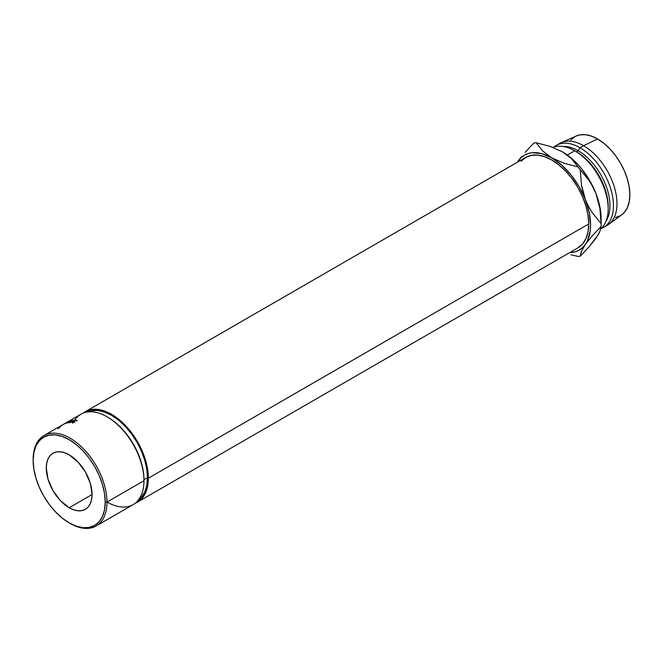 <?xml version="1.0" encoding="UTF-8"?>
<svg xmlns="http://www.w3.org/2000/svg" width="663" height="663" viewBox="0 0 663 663"><rect width="100%" height="100%" fill="white"/><g stroke="black" fill="none" stroke-linecap="round" stroke-linejoin="round"><path stroke-width="0.99" d="M69.184 522.892L70.063 523.397A52.203 30.142 -120 0 0 106.975 502.09A52.203 30.142 60 0 1 96.16 525.983L133.155 504.626A52.203 30.142 -120 0 0 143.962 480.733L106.975 502.09L105.21 502.09A50.952 29.421 60 0 1 69.184 522.892A50.952 29.421 60 0 1 33.15 460.487L33.846 468.998L35.893 477.99L39.225 487.106L43.7 495.999L49.161 504.328L55.394 511.761L62.148 518.035L69.184 522.892L76.212 526.149L82.966 527.69L89.198 527.441L94.66 525.419L99.135 521.698L102.467 516.427L104.522 509.806L105.21 502.09L104.522 493.57L102.467 484.587L99.135 475.47L94.66 466.578L89.198 458.249L82.966 450.807L76.212 444.541L69.184 439.685L62.148 436.428L55.394 434.887L49.161 435.135L43.7 437.157L39.225 440.878L35.893 446.149L33.846 452.771L33.15 460.487A50.952 29.421 60 0 1 69.184 439.685A50.952 29.421 60 0 1 105.21 502.09L106.975 502.09A52.203 30.142 -120 0 0 70.063 438.16A52.203 30.142 -120 0 0 33.15 459.467A52.203 30.142 60 0 1 43.965 435.574A52.203 30.142 60 0 1 84.184 449.555A52.203 30.142 60 0 1 106.975 502.09L143.962 480.733L143.962 479.714A50.952 29.421 -120 0 0 107.936 417.309L107.05 416.803A52.203 30.142 60 0 1 143.962 480.733A52.203 30.142 -120 0 0 121.18 428.199A52.203 30.142 -120 0 0 80.952 414.218L66.209 422.729M74.43 420.649A52.203 30.142 60 0 1 107.05 416.803M69.184 507.725A32.388 18.697 60 0 1 48.026 479.192A32.388 18.697 60 0 1 52.99 453.243A32.388 18.697 60 0 1 69.184 454.843L77.944 461.92L85.37 471.94L90.334 483.385L92.082 494.507L69.184 507.725L60.416 500.656L52.99 490.637L48.026 479.192L46.286 468.07L46.725 463.164L48.026 458.953L50.139 455.605L52.99 453.243L56.454 451.959L60.416 451.801L64.717 452.771L69.184 454.843A32.388 18.697 60 0 1 90.334 483.385A32.388 18.697 60 0 1 85.37 509.333L81.905 510.618L77.944 510.775L73.651 509.797L69.184 507.725L92.082 494.507L91.643 499.413L90.334 503.623L88.22 506.971L85.37 509.333A32.388 18.697 60 0 1 69.184 507.725M72.971 422.29L73.054 421.395L76.104 420.466L77.215 420.79L74.621 420.723L72.35 422.041L74.853 422.149L73.063 422.505L71.869 422.14L73.676 420.947L76.129 420.259L77.256 420.673L76.51 420.251L72.781 421.386L71.869 422.14L72.59 422.513L74.853 422.149L72.358 422.099L72.764 423.243M63.317 424.444L62.513 424.867M66.375 423.226A52.203 30.142 -120 0 0 66.317 423.243L67.941 422.041L64.974 423.698A52.203 30.142 -120 0 0 64.717 423.798L68.819 421.502A52.203 30.142 60 0 1 68.861 421.486L67.013 422.853L71.314 420.765A52.203 30.142 60 0 1 71.355 420.756L68.04 422.828A52.203 30.142 -120 0 0 67.759 422.878L70.145 421.395L66.375 423.226A52.203 30.142 -120 0 0 66.317 423.243L67.941 422.041L64.974 423.698A52.203 30.142 -120 0 0 64.717 423.798L68.819 421.502A52.203 30.142 -120 0 1 68.861 421.486L67.038 422.903L71.314 420.765A52.203 30.142 -120 0 1 71.355 420.756L68.04 422.828A52.203 30.142 -120 0 0 67.759 422.878L70.145 421.395L66.375 423.226M72.408 420.557A52.203 30.142 60 0 1 74.206 420.35L73.825 420.574A52.203 30.142 -120 0 0 72.308 420.74L71.156 421.403A52.203 30.142 60 0 1 72.681 421.237L72.3 421.453A52.203 30.142 -120 0 0 70.775 421.618L69.342 422.447A52.203 30.142 60 0 1 70.858 422.281L70.477 422.505A52.203 30.142 -120 0 0 68.679 422.712L72.408 420.557L68.679 422.712A52.203 30.142 -120 0 1 70.477 422.505L70.858 422.281A52.203 30.142 -120 0 0 69.342 422.447L70.775 421.618A52.203 30.142 -120 0 1 72.3 421.453L72.681 421.237A52.203 30.142 -120 0 0 71.156 421.403L72.308 420.74A52.203 30.142 -120 0 1 73.825 420.574L74.206 420.35A52.203 30.142 -120 0 0 72.408 420.557L72.408 420.557M147.484 477.683A50.952 29.421 -120 0 0 126.185 427.411A50.952 29.421 -120 0 0 87.466 411.988L91.436 410.728L97.668 410.48L104.422 412.013L111.459 415.278L118.486 420.135L125.241 426.4L131.473 433.842L136.934 442.171L141.41 451.064L144.741 460.18L146.796 469.164L147.484 477.683L146.796 485.399L144.741 492.021L141.41 497.291L138.335 500.101A50.952 29.421 -120 0 0 147.484 477.683L143.962 479.714L147.484 477.683M107.497 417.06A50.952 29.421 60 0 1 143.962 479.714L143.962 480.733A52.203 30.142 60 0 1 107.05 502.04M588.727 223.953A52.203 30.142 -120 0 0 565.945 171.419A52.203 30.142 -120 0 0 525.718 157.429L531.312 155.357L537.693 155.109L544.613 156.683L551.815 160.015L559.017 164.996L565.945 171.419L572.326 179.043L577.921 187.571L582.512 196.679L585.918 206.019L588.023 215.226L588.727 223.953L588.023 231.859L585.918 238.639L582.512 244.034L577.921 247.846A52.203 30.142 -120 0 0 588.727 223.953L148.363 478.189L588.727 223.953M83.248 413.107A52.203 30.142 60 0 1 85.353 411.673A52.203 30.142 60 0 1 125.58 425.663A52.203 30.142 60 0 1 148.363 478.189A52.203 30.142 60 0 1 137.556 502.09A52.203 30.142 60 0 1 135.26 503.2L137.556 502.09L142.147 498.278L145.553 492.882L147.658 486.095L148.363 478.189L147.658 469.47L145.553 460.255L142.147 450.923L137.556 441.815L131.962 433.279L125.58 425.663L118.652 419.231L111.459 414.259L104.257 410.919L97.328 409.344L90.947 409.601L85.353 411.673L83.248 413.107M574.713 150.774L567.354 155.026L574.713 150.774A47.33 27.324 60 0 1 608.186 208.737A47.33 27.324 60 0 1 600.777 228.71A47.33 27.324 -120 0 0 604.905 190.165A47.33 27.324 -120 0 0 574.713 150.774L576.479 151.794L574.713 150.774A47.33 27.324 -120 0 0 553.058 147.451A47.33 27.324 60 0 1 574.713 150.774L576.479 151.794A44.835 25.89 60 0 1 608.17 207.701M608.186 208.737L608.186 206.707A44.835 25.89 -120 0 0 576.479 151.794L578.235 150.774L576.479 151.794M606.115 220.92A44.835 25.89 -120 0 0 578.235 150.774A44.835 25.89 60 0 1 606.115 220.92M580.001 147.725L578.235 150.774L580.001 147.725A47.33 27.324 60 0 1 610.921 189.427A47.33 27.324 60 0 1 603.67 227.359A47.33 27.324 60 0 1 600.877 228.627A47.33 27.324 -120 0 0 611.593 191.839A47.33 27.324 -120 0 0 580.001 147.725L583.523 145.686L580.001 147.725A47.33 27.324 -120 0 0 553.845 147.161A47.33 27.324 60 0 1 556.34 145.379A47.33 27.324 60 0 1 580.001 147.725M605.36 226.224A47.33 27.324 -120 0 0 607.192 225.321A47.33 27.324 -120 0 0 614.444 187.397A47.33 27.324 -120 0 0 583.523 145.686A47.33 27.324 60 0 1 614.029 186.063A47.33 27.324 60 0 1 608.609 224.401L621.778 214.787A45.59 26.321 -120 0 0 626.999 177.866A45.59 26.321 -120 0 0 597.612 138.973L583.523 145.686L597.612 138.973L591.33 136.064L585.28 134.688L579.711 134.912L576.18 136.023M593.128 241.531L595.946 238.29L598.192 234.329M562.207 151.686A54.805 31.642 -120 0 1 562.39 151.794L550.207 146.44L536.185 142.769L542.533 150.849L551.815 157.893L541.787 153.625L532.439 152.697L528.229 153.518L524.416 155.175L521.077 157.653L518.259 160.894A54.805 31.642 60 0 1 551.815 157.893L563.998 163.239L578.02 166.919L563.998 163.239L551.815 157.893L542.533 150.849L536.185 142.769A62.281 35.959 -120 0 0 533.997 142.959A62.281 35.959 60 0 1 536.185 142.769L550.207 146.44L562.39 151.794L571.672 158.838L578.02 166.919A62.281 35.959 -120 0 1 580.208 169.637L581.476 185.002L585.379 199.646L579.222 186.817L571.191 175.073L561.851 165.211L551.815 157.893A54.805 31.642 60 0 1 585.379 199.646L588.504 206.483L592.25 212.69L601.117 223.547L592.25 212.69L588.504 206.483L585.379 199.646A54.805 31.642 60 0 1 585.379 244.39L592.183 235.937L601.117 226.456A62.281 35.959 -120 0 0 601.117 223.547L599.849 208.174L595.946 193.538L599.849 208.174L601.117 223.547A62.281 35.959 60 0 1 601.142 225.014A62.281 35.959 60 0 1 601.117 226.456L599.866 231.462L598.299 234.611L589.142 246.744L580.208 256.216L581.459 251.211L585.379 244.39A54.805 31.642 60 0 1 569.575 252.661L575.409 251.758L579.222 250.1L582.562 247.631L585.379 244.39L587.617 240.437L590.236 230.666L590.567 225.014L589.25 212.666L583.059 192.477L581.476 185.002L580.208 169.637L589.075 180.485L592.821 186.701L595.946 193.538A54.805 31.642 -120 0 0 562.39 151.794L571.672 158.838L578.02 166.919A62.281 35.959 60 0 1 580.208 169.637L589.075 180.485L592.821 186.701L595.946 193.538A54.805 31.642 -120 0 1 601.142 218.914L600.811 212.881L598.192 200.085L595.946 193.538L589.788 180.717L581.766 168.974L577.216 163.761L567.445 155.092L562.075 151.612M615.521 217.489L620.411 215.674M621.687 214.853L624.413 212.351L627.397 207.635L629.228 201.709L629.85 194.806L629.228 187.19L627.397 179.151L624.413 170.996L620.411 163.04L615.521 155.59L609.952 148.935L603.902 143.324L597.612 138.973A45.59 26.321 -120 0 0 576.28 135.981L561.37 142.578A47.33 27.324 60 0 1 583.523 145.686A47.33 27.324 -120 0 0 559.862 143.349L556.34 145.379M574.821 136.719L570.81 140.042M563.136 146.473A44.835 25.89 60 0 1 578.235 150.774A44.835 25.89 -120 0 0 563.136 146.473M580.208 256.216A62.281 35.959 60 0 1 578.02 256.415A62.281 35.959 -120 0 0 580.208 256.216L581.459 251.211L585.379 244.39L592.183 235.937L601.117 226.456L599.866 231.462L595.946 238.29L589.142 246.744L580.208 256.216M518.259 160.894L517.372 162.253A54.805 31.642 60 0 1 518.259 160.894L521.383 156.766L518.259 160.894M521.126 161.242L525.718 157.429L85.353 411.673M570.86 254.758L578.02 256.415L570.86 254.758M525.129 152.366L529.364 147.75L525.129 152.366M533.997 142.959L529.364 147.75L533.997 142.959M96.16 525.983A52.203 30.142 60 0 1 69.615 523.14M61.087 425.77L61.908 425.464M59.753 426.815L60.921 426.143M66.151 422.903L66.648 422.48M62.761 424.726L63.549 424.287M76.104 420.466L76.717 420.897M71.869 422.14L72.59 422.513M77.215 420.79L76.51 420.251M59.811 427.453A52.203 30.142 -120 0 0 59.662 427.618L57.946 428.613M66.275 422.696L65.72 423.011L66.275 422.696M43.965 435.574L62.43 424.908M607.192 225.321L603.67 227.359M601.142 218.914L601.142 225.014M577.921 247.846L137.556 502.09M62.828 424.685L65.811 422.961"/></g></svg>
